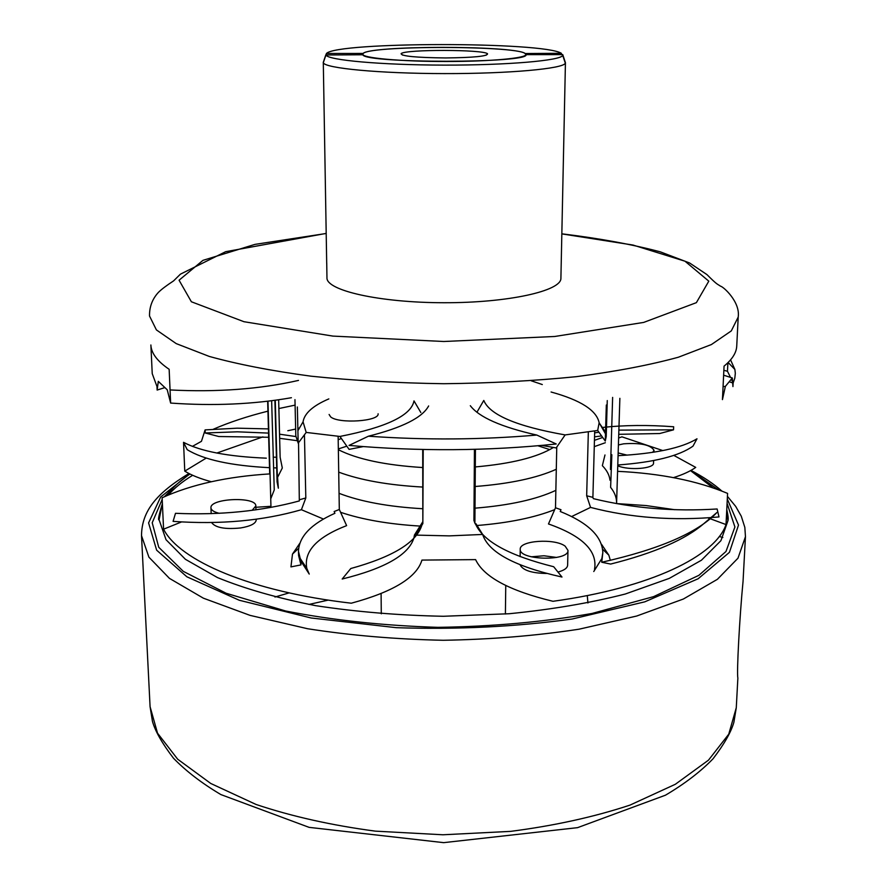 <?xml version="1.0" encoding="UTF-8"?>
<svg xmlns="http://www.w3.org/2000/svg" width="887" height="887" viewBox="0 0 887 887"><rect width="100%" height="100%" fill="white"/><g stroke="black" fill="none" stroke-linecap="round" stroke-linejoin="round"><path stroke-width="1.33" d="M662.855 450.585L621.931 436.836L618.627 438.012M605.333 442.724L594.268 446.649M594.445 440.34L602.705 437.446M673.821 455.397L695.718 467.394C690.385 471.219 682.979 474.623 673.488 477.627M211.317 481.73C200.129 478.725 191.282 475.188 184.762 471.13L206.227 458.091M216.838 453.035L262.907 436.881M287.82 430.727L295.648 429.064M270.735 498.86L274.249 489.946L271.644 400.769M707.926 517.897L726.021 524.572C715.399 555.927 651.036 587.804 552.978 601.297C509.493 590.797 483.703 576.905 475.598 559.619L421.946 560.085C416.735 577.492 393.185 591.862 351.296 603.204C250.489 591.562 179.606 560.639 163.574 529.195L181.425 521.977M255.866 507.275L270.945 506.3L270.047 473.891C227.316 476.507 191.337 484.468 162.121 497.762L163.574 529.195M726.021 524.572L727.584 493.394C697.005 480.71 660.338 473.359 617.585 471.33L616.576 503.572L646.124 505.568L674.708 509.703M610.91 454.798L611.842 454.754L610.622 487.373C614.624 492.363 616.609 497.507 616.598 502.796M618.073 455.674C655.449 453.645 681.759 448.024 696.994 438.799L692.991 446.139C679.154 456.007 654.085 462.304 617.784 464.999M184.762 471.13L183.542 442.325C200.529 451.328 228.125 456.605 266.333 458.169M422.844 521.656L414.44 535.027L413.963 537.777C408.974 554.697 385.047 568.445 342.182 579.023L350.797 568.523C392.886 556.892 416.58 542.423 421.879 525.148L422.844 523.596L422.711 449.498M475.432 449.332L474.9 523.175L475.853 524.705C483.914 541.78 509.87 555.783 553.688 566.726L561.981 577.038C514.87 566.538 488.427 552.346 482.65 534.451L475.975 523.74M363.127 446.616L349.101 449.387L339.932 436.448C386.577 427.257 411.269 415.404 413.996 400.891L420.837 412.533M476.929 412.244L483.792 400.447C489.724 414.905 516.844 426.392 565.141 434.918L556.16 447.935L541.857 445.429M368.427 436.204C425.183 440.196 481.319 439.819 536.823 435.062L556.249 443.988C488.116 451.084 419.052 451.561 349.046 445.418L368.427 436.204C402.388 427.667 422.456 417.577 428.632 405.947M470.31 405.692C479.024 417.223 501.199 427.013 536.823 435.062M267.974 401.212L270.047 473.891M157.132 390.058L156.966 386.488L152.231 373.649L150.879 344.976C151.189 353.115 157.276 361.231 169.151 369.302L170.637 403.064L167.222 389.77L158.296 381.343L157.132 390.058L164.627 387.674M157.941 383.794L158.695 381.82M619.869 398.33L617.585 471.33L619.869 398.33M723.071 386.588L725.378 386.399L732.318 377.962L732.939 386.588L733.117 383.04L729.569 381.898M730.522 377.352L727.451 371.243L723.859 370.311M731.453 379.326L733.117 383.04L734.813 378.161L735.323 373.316L734.891 369.469L730.566 359.878M727.451 371.243L727.928 362.705M188.953 473.503C156.722 493.117 141.743 510.901 141.51 535.615L148.894 557.147L169.439 578.368L203.378 598.182L250.034 615.367L307.634 628.739C350.62 635.458 395.835 639.305 443.3 640.281C490.766 639.472 536.003 635.779 579.011 629.205L636.655 616.044L683.367 599.024L717.372 579.333L737.995 558.178L745.457 536.668L743.051 581.351C739.603 616.809 736.565 673.621 737.873 677.945L736.277 707.737L728.748 734.181L708.491 760.148L675.329 784.285L629.958 805.119C594.179 816.96 554.386 825.719 510.59 831.374L442.968 834.778L375.345 831.141C331.572 825.331 291.801 816.428 256.066 804.465L210.773 783.476L177.699 759.228L157.531 733.183L150.08 706.706L152.453 721.364C155.214 731.21 162.221 743.494 173.475 758.219C186.059 771.18 201.87 783.299 220.874 794.575L309.097 827.36L443.666 842.65L577.559 827.66L665.472 795.195C684.709 783.809 700.586 771.657 713.07 758.751C724.18 744.226 731.11 732.074 733.882 722.284L736.277 707.737M587.272 595.554L587.937 602.983M725.378 386.399L722.439 399.616L724.058 366.131C732.23 359.423 736.454 352.716 736.742 345.997L738.206 317.058C740.468 301.802 723.049 286.412 720.588 286.224C716.829 283.64 717.528 285.148 706.928 274.582L689.609 262.984L660.327 251.853C632.132 244.38 599.302 238.37 561.837 233.813M601.863 427.501C624.315 425.095 648.242 424.851 673.654 426.769L673.521 429.829L659.695 433.532L618.749 434.308M304.441 434.763L305.815 497.962L301.414 509.715C262.829 520.835 220.054 524.716 173.087 521.368L175.504 513.307C220.164 515.303 261.443 511.178 299.329 500.933L298.531 442.702M300.881 561.149L298.475 551.381C298.941 536.646 311.082 523.951 334.909 513.296L334.133 511.533L339.311 509.493L346.617 525.625C316.87 537.167 303.598 551.415 306.802 568.356L309.23 574.066L300.881 561.149L300.97 564.908L290.936 566.893L292.488 554.087L299.773 543.354M565.141 434.918L597.683 430.461L599.146 422.744C596.574 410.337 580.553 400.092 551.082 392.01M606.32 405.026L605.267 441.061L597.683 430.461M297.356 406.978L298.187 443.167L306.192 432.424L339.932 436.448M268.672 437.28L218.779 436.515L205.219 432.978L205.108 429.896L201.438 441.327L192.401 446.383M213.368 429.219C229.334 422.279 247.517 416.258 267.941 411.158M278.873 408.541L295.094 405.126M269.515 467.682C230.975 465.708 203.533 459.71 187.201 449.665L183.542 442.325M592.893 497.363L593.325 498.638C632.753 508.251 674.02 511.699 717.128 508.983L718.991 516.933C673.444 521.024 630.635 517.853 590.554 507.408L586.673 495.778L592.893 497.363L594.7 430.927M556.759 447.07L555.495 507.774L560.983 509.726L560.24 511.489C587.981 522.665 602.173 536.358 602.827 552.579L601.752 562.258L610.644 564.065C654.661 552.967 685.851 539.374 704.223 523.286L716.962 512.475C697.736 532.721 659.34 549.319 601.752 562.258L601.863 558.511L593.769 571.516L601.863 558.511M732.318 377.962L723.626 375.19M274.903 400.336L277.077 481.94L278.352 488.183L277.165 471.906L275.269 400.281M423.21 449.509L422.844 523.596M474.9 523.175L473.935 520.458L474.434 449.354M610.456 469.456L612.629 397.409L610.456 469.456M610.001 480.266C609.458 475.232 606.908 470.354 602.351 465.664L604.978 454.976M611.287 465.365L610.589 465.387M276.7 467.915L273.651 467.837M278.651 399.804L280.137 457.293L282.31 467.992L277.52 477.461M276.422 457.237L273.174 457.171M605.267 441.061L606.22 436.581L607.262 400.569M605.533 432.08L599.601 423.542M294.961 399.627L295.803 435.805L298.187 443.167M328.833 398.906C313.044 405.647 304.452 413.287 303.055 421.835L306.192 432.424M170.637 403.064C213.323 406.102 253.582 404.328 291.413 397.72M170.06 389.947C217.226 392.342 260.046 389.171 298.498 380.412M305.815 497.962L299.828 499.647M602.827 552.579L601.874 558.466M555.495 507.774L548.476 523.962C582.46 535.914 597.805 551.038 594.512 569.343M205.108 429.896L237.195 428.177L268.439 428.898M588.336 431.88L586.673 495.778M338.135 436.271L339.311 509.493M298.243 430.128L298.187 427.844M571.605 516.567L590.554 507.408M415.626 535.094L449.265 535.881L482.65 534.451M301.414 509.715L323.478 519.061M329.099 414.462L330.651 416.879C338.646 424.03 379.592 421.292 378.095 413.774M555.861 490.345C536.413 499.425 509.471 505.368 475.011 508.162M422.822 508.739C388.628 506.799 360.699 501.665 339.056 493.327M338.191 439.73L341.384 438.511M554.719 509.626C534.573 517.62 508.694 522.92 477.073 525.503M420.072 526.08C388.761 524.195 362.251 519.594 340.553 512.287M338.335 448.933L346.817 446.172M537.954 445.773L549.774 449.609M565.174 546.181C554.963 538.121 519.327 540.482 520.237 549.219C518.751 560.285 568.988 561.549 567.968 550.395L565.174 546.181M252.152 510.335L255.822 505.978C256.52 496.254 209.665 498.172 210.951 507.863C211.184 510.191 213.978 512.01 219.322 513.329M652.688 452.37L654.007 450.286C650.581 444.819 640.458 442.657 623.639 443.822L618.416 444.952M618.161 452.947L627.198 455.153M617.762 465.786C628.65 470.675 654.251 468.702 653.531 463.058L653.63 460.564M556.659 557.446L543.964 555.772L531.235 556.814M520.104 564.853C522.842 570.297 531.646 573.179 546.514 573.479M557.967 572.048C564.154 570.396 567.381 568.112 567.625 565.23L567.968 550.395M211.627 522.598C215.397 527.71 225.076 529.495 240.665 527.953C250.589 526.246 255.778 523.574 256.243 519.926L256.221 519.228M594.645 432.856L598.958 432.224M604.18 431.548L605.289 431.415M618.882 430.117L673.521 429.829M594.534 436.847L601.608 435.916M279.649 438.3L296.868 440.651M205.219 432.978L237.361 431.814L268.55 433.1M279.538 434.186L295.848 436.559M601.519 544.285L608.826 555.151L610.334 560.351M300.97 564.908L298.586 555.528L298.487 551.381M326.726 262.896L326.959 277.797C326.128 290.481 379.481 302.689 443.888 302.733C508.295 302.922 561.693 290.892 560.906 278.208L565.429 62.7L562.757 54.617L526.058 54.65C529.994 63.365 364.734 63.52 362.805 54.772L325.939 54.983C327.58 60.15 380.922 65.028 444.309 65.117C507.686 65.25 561.05 60.56 562.702 55.393L562.757 54.617M326.704 263.406L323.3 62.733C324.875 68.266 379.392 73.521 444.287 73.599C509.193 73.743 563.722 68.687 565.318 63.154L565.429 62.7M561.793 54.617L561.338 53.298L524.927 53.53M323.223 62.511L325.862 54.794M524.949 53.331C512.653 45.337 370.422 45.414 363.06 53.442L363.105 53.797M363.06 53.442L326.438 53.475L325.984 54.794M561.338 53.298C543.476 41.589 337.226 41.689 326.438 53.475M446.726 61.491C490.666 61.525 527.266 58.076 525.692 54.44C526.911 45.337 361.763 45.049 362.949 54.151C361.175 57.932 401.035 61.613 446.726 61.491M445.584 57.943C473.791 57.622 487.772 56.225 487.528 53.774C483.659 49.417 405.004 49.273 401.112 53.63C401.146 56.18 415.97 57.622 445.584 57.943M189.785 473.924L160.669 496.986L148.584 522.909L156.644 550.184L186.88 576.794L239.313 600.266L311.115 617.984L396.345 627.686C457.315 629.681 515.924 626.799 572.182 619.015L644.749 601.852L698.158 578.756L729.436 552.335L738.505 525.071L727.296 499.026M718.171 489.624L694.931 473.392M274.959 597.029L289.162 592.882M308.942 604.446L328.268 600.1M172.444 488.648L164.383 496.709M162.199 499.37L152.209 522.765L158.729 547.257L183.299 571.361L226.13 593.248L285.647 610.999C332.592 620.224 383.35 625.668 437.923 627.342C492.651 626.566 544.03 621.942 592.061 613.46L653.619 596.629L698.878 575.33L725.976 551.503L734.913 527L727.085 503.361M189.962 474.024C179.906 480.776 172.178 487.972 166.789 495.622M162.376 503.35L159.095 519.793L166.035 539.717L185.438 559.32L217.492 577.581C244.912 588.78 277.664 598.148 315.739 605.677C356.186 611.842 398.729 615.378 443.345 616.277L509.16 613.737C551.781 609.491 590.487 602.927 625.268 594.024L669.319 578.368L701.44 560.218L720.909 540.682L727.917 520.791L726.741 510.069M712.926 487.761L690.518 470.631M326.205 233.403L225.664 251.686L180.416 274.161L173.586 280.891C166.423 285.57 161.356 289.417 158.363 292.433C152.287 299.063 149.338 306.935 149.526 316.027L156.4 329.909L176.225 343.613L209.243 356.419C237.572 364.28 271.511 370.877 311.06 376.188C353.093 380.545 397.321 383.062 443.755 383.716C490.189 383.217 534.429 380.867 576.472 376.653C616.033 371.476 649.994 365 678.355 357.228L711.418 344.544L731.287 330.918L738.206 317.058M542.301 384.548L531.246 380.8M553.388 447.491C537.4 457.271 511.378 463.746 475.299 466.928M422.744 467.549C385.368 465.22 357.228 459.266 338.346 449.698M556.304 469.267C536.79 478.049 509.748 483.792 475.166 486.497M422.777 487.063C388.462 485.178 360.432 480.2 338.712 472.139M326.216 233.481L254.99 244.38L202.946 260.357L179.063 280.214L191.381 301.768L243.98 321.715L332.902 336.095L443.799 341.495L554.719 336.483L643.696 322.413L696.384 302.655L708.802 281.157L684.986 261.21L633.008 245.045L561.837 233.891M690.918 470.409C703.081 476.718 713.381 483.592 721.818 491.01M727.429 496.376L735.656 506.355L741.266 516.19L744.836 527.366L745.457 536.668M192.656 475.288C182.456 481.497 174.384 488.038 168.441 494.913M162.388 503.65C158.862 515.159 157.753 520.536 159.095 519.793M727.917 520.791C728.504 519.239 728.116 515.491 726.775 509.526M267.663 401.257L269.692 473.913M728.138 362.495L734.891 369.469M141.51 535.615L150.08 706.706M722.85 537.522L719.279 536.469M381.1 593.614L381.288 613.815M505.756 585.531L505.402 614.026M413.963 537.777L422.844 523.463M599.146 422.744L605.477 433.821M303.055 421.835L297.899 430.727M306.802 568.356L299.407 557.269M654.007 450.286L653.941 452.17M520.237 549.219L520.126 556.648M210.951 507.863L211.173 513.673M255.822 505.978L255.944 509.825M602.683 549.319L608.826 555.151M298.631 548.332L292.488 554.087M325.939 54.983L323.3 62.733M562.702 55.393L565.318 63.154M525.592 55.282L525.658 54.728M363.049 55.005L362.983 54.44M486.054 55.282L487.528 53.774M402.587 55.138L401.112 53.63"/></g></svg>
